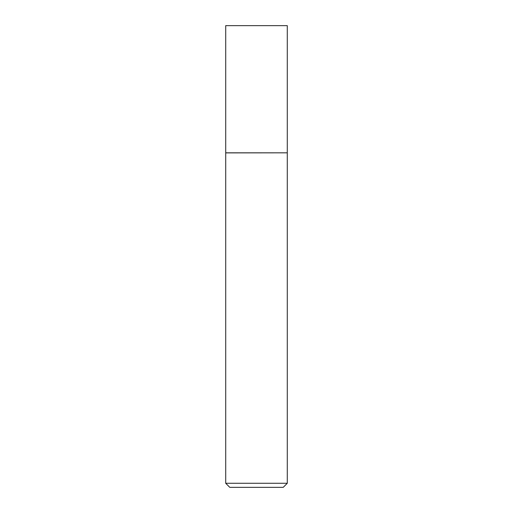 <?xml version="1.0" encoding="UTF-8"?>
<svg xmlns="http://www.w3.org/2000/svg" width="513" height="513" viewBox="0 0 513 513"><rect width="100%" height="100%" fill="white"/><g stroke="black" fill="none" stroke-linecap="round" stroke-linejoin="round"><path stroke-width="0.77" d="M287.28 25.65L225.72 25.65L225.72 152.823L287.28 152.823L287.28 25.65M283.208 487.35L229.792 487.35L225.72 483.278L287.28 483.278L283.208 487.35M287.209 152.823L225.72 152.893L225.72 483.278M287.28 152.893L287.28 483.278"/></g></svg>
